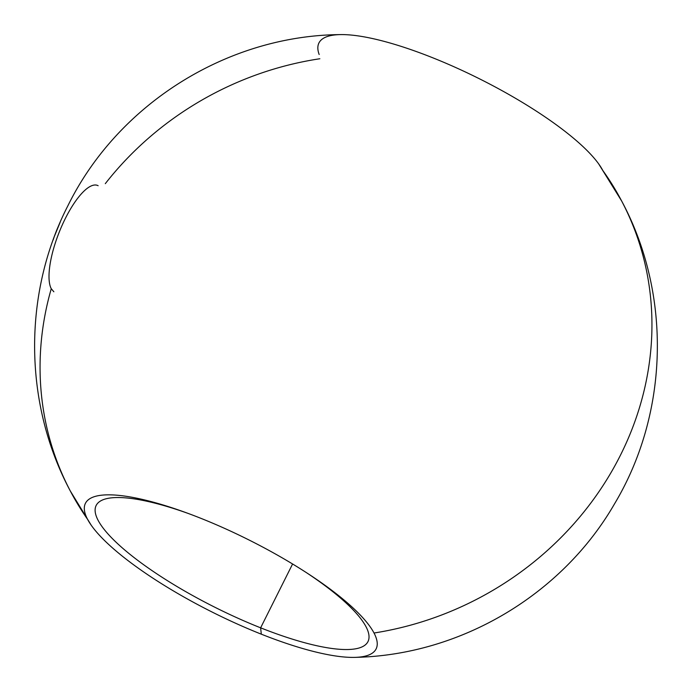 <?xml version="1.0" encoding="UTF-8"?>
<svg xmlns="http://www.w3.org/2000/svg" width="692" height="692" viewBox="0 0 692 692"><rect width="100%" height="100%" fill="white"/><g stroke="black" fill="none" stroke-linecap="round" stroke-linejoin="round"><path stroke-width="1.04" d="M98.134 185.715A57.557 18.277 111.7 0 0 65.411 218.335A57.557 18.277 111.7 0 0 51.26 288.728A311.478 284.992 152.3 0 0 70.325 491.026A311.478 284.992 -27.7 0 0 87.521 519.225A311.478 284.992 152.3 0 1 70.325 491.026C23.597 403.678 22.646 293.823 67.946 205.654C117.969 103.99 227.339 35.439 340.481 34.6A159.895 39.816 -153.4 0 1 431.877 57.436A159.895 39.816 -153.4 0 1 602.827 170.509A311.478 284.992 152.3 0 1 621.667 201.035A311.478 284.992 152.3 0 1 374.026 633.016A162.551 40.473 26.6 0 1 355.039 657.374A162.551 40.473 26.6 0 1 261.308 634.175L260.625 627.826A151.998 37.852 -153.4 0 0 366.829 643.37A151.998 37.852 -153.4 0 0 305.899 572.301A151.998 37.852 26.6 0 1 367.98 641.596A151.998 37.852 26.6 0 1 260.625 627.826L292.586 563.989L260.625 627.826A151.998 37.852 26.6 0 1 96.153 505.48A151.998 37.852 26.6 0 1 188.829 513.68A151.998 37.852 -153.4 0 0 99.907 523.437A151.998 37.852 -153.4 0 0 260.625 627.826L261.308 634.175A162.551 40.473 26.6 0 1 87.521 519.225A162.551 40.473 26.6 0 1 186.71 512.902A162.551 40.473 26.6 0 1 200.239 518.066A162.551 40.473 26.6 0 1 374.026 633.016A311.478 284.992 -27.7 0 0 621.667 201.035L598.667 163.883A159.895 39.816 -153.4 0 0 431.877 57.436A159.895 39.816 -153.4 0 0 319.168 54.512M87.521 519.225A162.551 40.473 26.6 0 1 200.239 518.066A162.551 40.473 26.6 0 1 307.784 573.53A162.551 40.473 26.6 0 1 374.026 633.016A162.551 40.473 26.6 0 1 261.308 634.175A162.551 40.473 26.6 0 1 91.266 525.289A162.551 40.473 26.6 0 1 87.521 519.225M51.26 288.728L53.855 291.782M105.305 183.657A311.478 284.992 152.3 0 1 319.86 58.751M54.236 236.716L60.169 222.244A51.208 16.262 111.7 0 0 54.236 236.716A51.208 16.262 111.7 0 0 53.128 239.977L54.236 236.716M70.325 491.026L91.266 525.289M355.039 657.374C460.189 655.203 561.878 595.129 614.496 503.906C668.93 413.089 671.716 294.264 621.667 201.035"/></g></svg>
